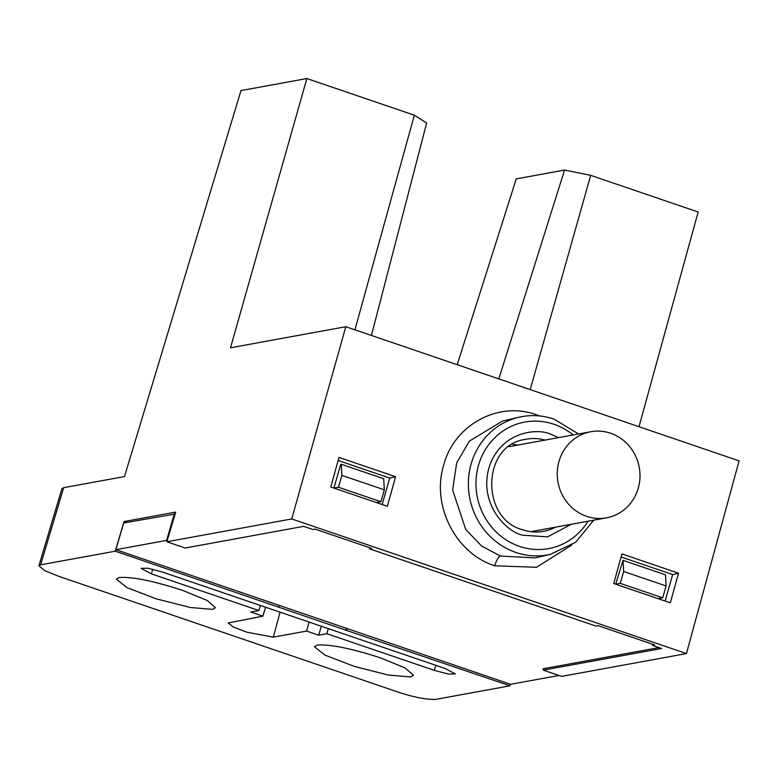 <?xml version="1.0" encoding="UTF-8"?>
<svg xmlns="http://www.w3.org/2000/svg" width="778" height="778" viewBox="0 0 778 778"><rect width="100%" height="100%" fill="white"/><g stroke="black" fill="none" stroke-linecap="round" stroke-linejoin="round"><path stroke-width="1.17" d="M638.232 488.302A43.763 41.302 79.6 0 0 590.755 431.741A43.763 41.302 79.6 0 0 559.012 461.276A43.763 41.302 79.6 0 0 606.49 517.847A43.763 41.302 79.6 0 0 638.232 488.302M410.648 676.928L413.517 675.304L405.163 667.981L380.734 657.935C351.384 648.444 330.232 644.155 317.278 645.079L314.4 646.693L324.951 655.134L354.369 666.415L388.416 675.071L410.648 676.928M212.579 609.369L215.457 607.744L207.094 600.422L182.665 590.376C153.315 580.894 132.163 576.605 119.209 577.519L116.34 579.143L126.892 587.585L156.3 598.856L190.357 607.511L212.579 609.369M328.306 628.634L326.818 633.7L434.338 670.373L448.439 674.049L455.373 673.933L444.977 668.428L162.028 571.918L147.966 568.251L140.993 568.348L151.389 573.863L258.909 610.535L250.779 612.023L262.847 616.137L265.619 607.248M262.847 616.137L228.217 622.974L233.118 626.922L246.898 632.213L273.321 637.153L306.62 631.065L318.688 635.188L321.314 626.251M309.099 622.079L306.62 631.065M260.397 605.469L258.909 610.535M126.717 522.446L124.042 521.532L115.28 551.194L345.909 630.209L346.482 628.342M345.909 630.209L509.989 685.817L435.349 699.461C425.099 699.5 412.282 696.903 396.897 691.671L58.768 576.333L44.774 570.653L38.9 565.8L40.641 564.828L63.65 487.68L124.509 476.564L240.966 90.579L306.863 78.539L230.502 347.785L345.811 326.711L291.731 518.945L686.439 653.578L739.1 460.858L345.811 326.711M326.818 633.7L318.688 635.188M354.933 329.823L414.343 115.202L426.655 123.012L371.417 335.444M498.805 378.896L564.565 170.051L516.242 178.891L457.201 364.707M564.565 170.051L590.677 175.351L530.197 389.603M593.711 520.181L575.71 542.208L550.552 554.315A70.341 66.188 -103 0 1 515.902 552.468A70.341 66.188 -103 0 1 468.385 482.224A70.341 66.188 -103 0 1 518.984 417.232L502.617 421.005L469.299 441.165L456.715 462.803L452.611 489.975L465.73 529.439L481.514 545.962L500.41 556.027L535.031 557.894M512.566 444.287L517.876 445.055M533.825 531.121L532.619 531.87M590.677 175.351L698.158 212.005L639.001 426.723M347.037 628.527L346.589 630.083M278.68 606.928L279.137 605.372M115.28 551.194L40.641 564.828M61.87 488.798L63.65 487.68M414.343 115.202L306.863 78.539M558.896 675.479L510.572 684.309L115.864 549.676L123.673 523.001L175.157 513.995M571.723 545.115L536.489 567.298L494.759 565.791C455.587 553.518 431.323 505.311 443.586 465.526C453.846 424.973 498.358 400.66 536.616 414.839L539.679 415.958M652.732 644.291L652.441 645.341L661.699 648.502L543.268 670.14L543.696 668.652L542.956 668.788L543.598 669.002M174.389 513.733L166.589 540.409L167.212 540.622M115.864 549.676L166.589 540.409M686.439 653.578L561.59 676.393L543.268 670.14M509.989 685.817L510.436 684.261M124.042 521.532L175.731 512.089L166.871 541.76L291.731 518.945M369.793 547.77L369.492 548.83L371.709 548.422L315.119 529.128L312.902 529.526L303.634 526.366L185.193 548.013L166.871 541.76M652.441 645.341L654.638 644.943L598.049 625.638L595.851 626.037L369.492 548.83M670.315 602.824L613.725 583.519L621.933 553.917L678.523 573.221L670.315 602.824M387.366 506.313L330.776 487.009L338.984 457.406L395.574 476.71L387.366 506.313M621.087 556.98L672.659 574.572L678.523 573.221M672.659 574.572L665.102 601.044M338.138 460.469L389.71 478.062L382.154 504.533M395.574 476.71L389.71 478.062M659.015 647.588L543.705 668.662M623.664 571.49L620.241 583.354L615.69 584.19L623.022 560.355L623.664 571.49L666.104 585.96L665.472 574.835L623.022 560.355M341.892 475.377L338.459 487.242L333.918 488.078L340.745 464.34L341.25 464.252L341.892 475.377L384.332 489.848L383.69 478.723L341.25 464.252M338.459 487.242L380.909 501.722L384.332 489.848M380.909 501.722L376.358 502.549M620.241 583.354L662.681 597.835L666.104 585.96M662.681 597.835L658.13 598.661M434.338 670.373L435.826 665.307M273.321 637.153L280.07 612.179M152.751 569.243L151.389 573.863M573.133 434.96A64.38 60.587 77 0 0 554.004 424.282A64.38 60.587 77 0 0 478.46 465.448A64.38 60.587 77 0 0 519.461 546.37A64.38 60.587 77 0 0 588.012 521.221M558.526 437.625L551.135 434.416C537.637 427.599 499.991 431.333 488.779 468.395C478.878 505.914 507.976 532.415 522.621 535.196L547.615 536.849L571.353 524.265M555.58 527.144A46.894 44.122 -103 0 1 545.339 530.975C537.724 532.697 530.139 532.288 522.583 529.75C480.629 519.004 481.757 445.891 524.294 439.589A46.894 44.122 -103 0 1 545.038 440.095M500.41 556.027A9.375 2.742 -71.2 0 0 494.759 565.791M536.616 414.839A9.375 2.742 -71.2 0 0 536.392 415.705M590.755 431.741L508.968 446.679M550.552 554.315L535.011 557.904M38.9 565.8L61.919 488.662M578.56 433.968L553.965 419.099C542.383 415.209 530.722 414.586 518.984 417.232M606.49 517.847L530.81 531.675"/></g></svg>
